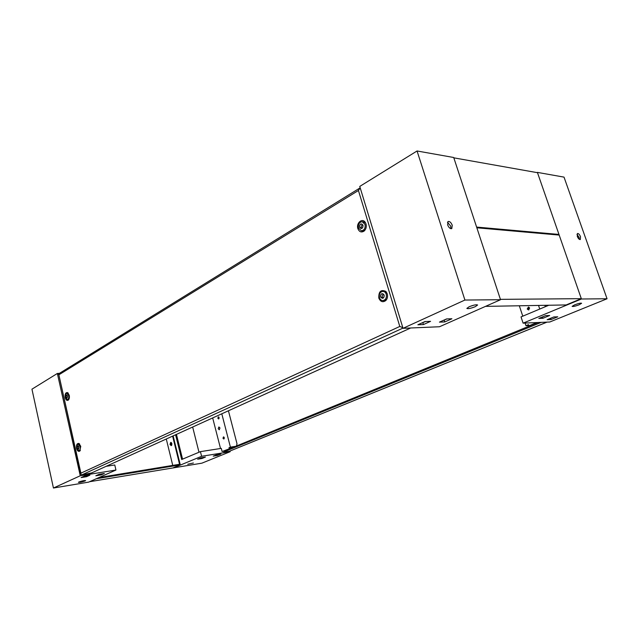 <?xml version="1.0" encoding="UTF-8"?>
<svg xmlns="http://www.w3.org/2000/svg" width="639" height="639" viewBox="0 0 639 639"><rect width="100%" height="100%" fill="white"/><g stroke="black" fill="none" stroke-linecap="round" stroke-linejoin="round"><path stroke-width="0.96" d="M67.454 396.004C66.408 394.247 65.833 394.582 65.721 397.003C66.768 398.768 67.343 398.432 67.454 396.004M65.426 397.402C65.098 395.094 65.553 393.72 66.791 393.273L68.677 395.525C69.004 397.833 68.549 399.207 67.319 399.655L65.426 397.402M78.924 447.004C77.854 445.159 77.263 445.455 77.151 447.883C78.222 449.728 78.813 449.433 78.924 447.004M76.832 448.211C76.504 445.966 76.928 444.616 78.126 444.161L80.171 446.549C80.506 448.794 80.075 450.144 78.885 450.599L76.832 448.211M384.175 295.082C382.082 292.742 380.884 293.341 380.572 296.879C382.657 299.228 383.863 298.629 384.175 295.082M379.486 297.654C378.911 294.076 380.053 291.975 382.897 291.368C384.478 291.472 385.597 292.446 386.244 294.291C386.819 297.87 385.692 299.971 382.865 300.594C381.259 300.498 380.133 299.523 379.486 297.654M363.016 225.224C360.995 223.043 359.837 223.714 359.541 227.228C361.554 229.409 362.72 228.746 363.016 225.224M358.511 228.139C357.984 224.353 359.214 222.212 362.193 221.709L365.029 224.377C365.556 228.155 364.342 230.304 361.386 230.815L358.511 228.139M65.777 396.971L66.72 398.097L67.399 396.036L66.456 394.91L65.777 396.971M67.199 395.469L67.359 397.418M77.207 447.859L78.23 449.057L78.877 447.028L77.846 445.83L77.207 447.859M78.613 446.349L78.853 448.354M380.684 296.823L382.37 298.293C383.783 297.982 384.351 296.927 384.063 295.138L382.386 293.676C380.964 293.98 380.397 295.034 380.684 296.823M383.104 293.868L382.13 296.815L383.096 298.093M359.645 227.164L361.083 228.506C362.561 228.251 363.168 227.172 362.904 225.279L361.482 223.946C359.997 224.201 359.39 225.271 359.645 227.164M362.193 224.217L361.107 227.276L361.826 228.347M68.269 393.153L66.791 393.273M79.627 443.969L78.126 444.161M386.627 292.43L382.897 291.368M365.596 222.859L362.193 221.709M69.244 395.277C69.635 397.538 69.292 399.175 68.205 400.182C66.879 400.821 65.873 399.966 65.186 397.618C64.811 394.063 65.601 392.394 67.574 392.594L69.244 395.277M68.716 399.639L68.229 399.567M80.754 446.318L79.819 451.094C78.413 451.821 77.335 450.926 76.576 448.394C76.185 444.92 76.96 443.266 78.909 443.442L80.754 446.318M80.306 450.527L79.787 450.479M387.266 293.868C387.921 296.472 387.442 298.685 385.836 300.506C382.833 302.654 380.493 301.848 378.807 298.078C378.584 291.44 380.94 289.227 385.86 291.44L387.266 293.868M386.228 300.058L383.328 300.586M366.027 223.914C366.706 226.829 366.059 229.225 364.086 231.086C361.339 232.756 359.262 231.933 357.872 228.618C356.075 223.466 361.762 217.947 364.909 221.861L366.027 223.914M364.549 230.663L361.898 230.855M67.702 393.201L68.165 393.041M67.319 399.655L68.796 399.511M79.028 444.041L79.516 443.857M78.885 450.599L80.386 450.391M383.352 291.368L386.252 291.879M382.865 300.594L386.611 299.507M362.704 221.749L365.292 222.356M361.386 230.815L364.941 230.216M402.961 328.103L81.8 474.889L91.641 472.908L410.709 327.983M402.834 327.687L399.798 326.457L358.431 190.502L360.188 187.826L58.652 373.831L80.865 474.186L80.905 473.156L399.798 326.457M358.431 190.502L58.86 374.813L58.468 374.246M81.8 474.889L80.865 474.186M171.436 445.527L170.549 444.345L171.02 442.412L170.549 444.345L171.436 445.527M171.899 443.586L171.164 445.623L169.998 444.424L170.733 442.388L171.899 443.586M172.746 465.4L166.292 439.041M98.957 477.557L179.559 464.273L172.634 436.165M89.556 481.718L201.884 463.171L230.16 451.701L201.597 456.286L173.488 467.924M96.201 478.779L180.278 464.865L173.433 467.7M180.278 464.865L173.145 435.934M447.468 222.26L450.679 226.086L450.822 228.682M447.619 224.84L448.067 221.493C449.672 221.19 451.062 222.436 452.244 225.255L451.789 228.61C450.183 228.914 448.794 227.66 447.619 224.84M469.106 306.776L466.829 308.421C468.083 308.972 470.903 308.389 475.304 306.664L477.613 304.995C476.351 304.444 473.515 305.035 469.106 306.776M469.905 306.432L473.93 305.154M417.059 150.98L453.706 157.498L500.529 299.723L439.512 326.745L403.025 328.318L464.912 300.042L417.059 150.98L359.757 186.42L403.025 328.318M443.841 320.163L446.973 318.917M422.299 322.775L425.582 321.529M500.529 299.723L464.912 300.042M451.909 318.757L446.597 318.933L439.44 322.128L444.768 321.936L451.909 318.757M430.566 321.345L425.007 321.545L417.866 324.788L423.441 324.564L430.566 321.345M422.874 322.751L423.441 324.564M444.209 320.155L444.768 321.936M78.948 481.966C82.024 480.895 84.244 480.432 85.602 480.576L85.075 480.951C82.008 482.022 79.787 482.485 78.429 482.341L78.948 481.966M59.483 373.32L57.358 373.464L31.95 389.175L53.436 488.02L80.258 475.767L57.358 373.464M106.154 466.318L114.764 464.976L115.939 470.04L80.258 475.767M104.389 473.451L101.066 474.929L95.818 475.783L99.133 474.298L104.389 473.451M89.883 475.192L86.561 476.694L81.153 477.573L84.468 476.071L89.883 475.192M115.939 470.04L88.637 482.125L53.436 488.02M86.561 476.694L86.353 475.767M101.066 474.929L100.858 474.018M218.218 428.737L218.905 426.948L219.968 427.97L219.273 429.759L218.218 428.737M547.032 322.12L229.473 451.246L224.577 452.053L223.754 452.061L224.281 451.733L541.241 322.368M538.118 322.503L224.105 451.054L223.754 452.061M581.314 298.669L559.189 235.072L476.846 227.788L500.409 299.356L581.314 298.669L566.194 304.939L485.496 306.377M558.973 234.441L537.487 172.69L453.818 157.841L476.614 227.077L558.973 234.441L557.879 234.96M527.223 309.004L528.453 309.931L529.635 307.982L528.413 307.055L527.223 309.004M528.828 307.119L528.054 308.988L528.86 309.843M576.969 234.369L579.03 237.341L579.341 239.353M580.484 236.662L580.324 239.537C579.246 239.657 578.231 238.603 577.281 236.374L577.448 233.507C578.527 233.379 579.541 234.433 580.484 236.662M579.15 304.787C575.388 306.193 573.055 306.72 572.129 306.377L574.565 304.875C578.335 303.461 580.683 302.926 581.61 303.269L579.15 304.787M528.82 325.555L525.945 325.69L525.074 323.062M522.782 316.177L519.315 305.777M528.229 307.615L528.964 309.803M528.605 324.9L528.11 325.099L528.661 325.075M525.945 325.69L528.509 324.636L528.916 325.834L536.92 322.551M539.747 309.044L538.525 305.434M537.742 322.519L528.916 325.834M548.789 305.25L521.025 316.912L523.101 323.15L549.788 322L607.05 298.764L564.021 177.123L537.383 172.386L581.426 298.996L607.05 298.764M545.347 306.696L544.875 305.314M538.821 318.446L545.634 315.634L549.668 315.498L542.878 318.294L538.821 318.446M547.152 319.692L553.861 316.944L557.759 316.808L551.074 319.532L547.152 319.692M523.101 323.15L581.426 298.996M536.976 172.602L537.383 172.386M551.074 319.532L550.642 318.262M542.878 318.294L542.431 316.96M219.121 417.618L218.346 416.86L217.819 418.202L218.594 418.968L219.121 417.618M218.81 417.043L219.009 418.665M224.289 437.683L223.482 436.9L222.971 438.242L223.778 439.017L224.289 437.683M223.962 437.076L224.185 438.713M171.532 442.795L171.827 445.008M193.409 462.995L187.746 464.233L193.409 462.995M228.442 410.845L237.005 443.73L236.51 445.974M221.813 413.856L230.415 447.132L228.986 447.715L234.96 446.613M235.703 446.302L230.415 447.132M212.699 417.986L220.527 448.506M201.597 456.286L200.422 451.637L221.294 448.386L222.108 451.549L230.104 448.49L229.872 447.58M230.104 448.49L222.108 451.549M229.225 448.634L228.986 447.715M229.984 451.038L230.16 451.701M182.562 459.145L176.452 434.432M192.666 427.076L198.993 452.236M197.643 459.209L201.98 458.506L205.415 457.093L201.069 457.796L197.643 459.209M213.226 456.142L217.452 455.455L220.91 454.049L216.685 454.728L213.226 456.142M200.422 451.637L181.7 459.505L175.605 434.816M217.236 454.641L217.452 455.455M201.772 457.676L201.98 458.506M58.86 374.813L80.905 473.156M224.105 451.054L224.281 451.733M539.14 322.455L539.332 323.03M229.289 451.302L546.944 322.12"/></g></svg>
